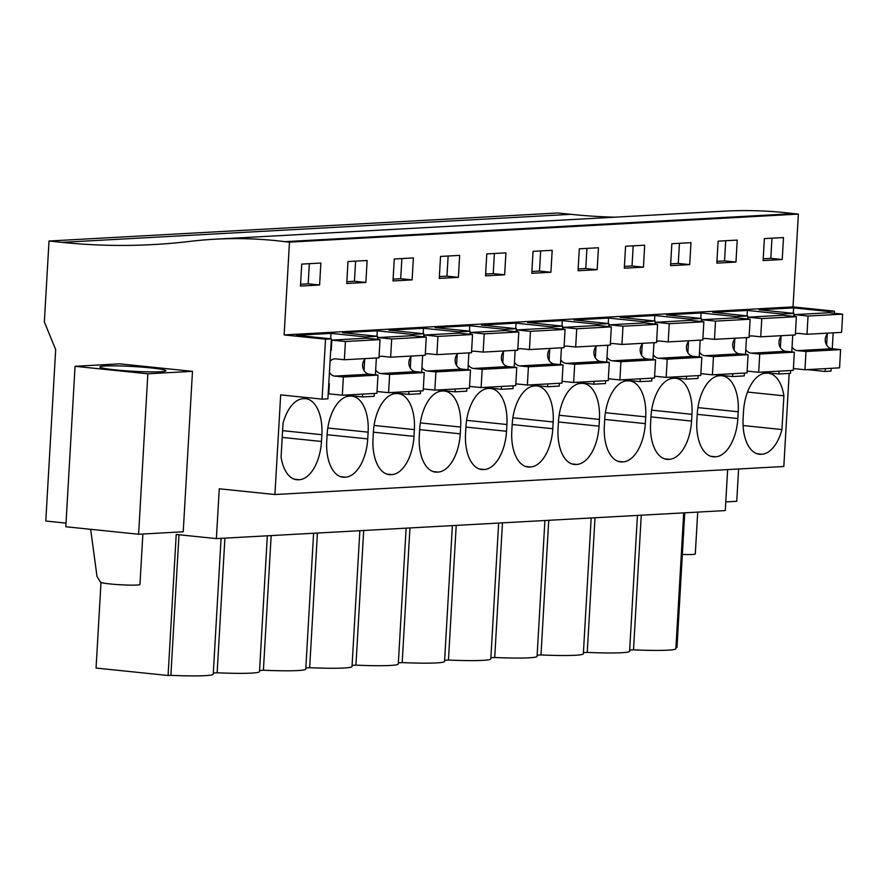 <?xml version="1.0" encoding="UTF-8"?>
<svg xmlns="http://www.w3.org/2000/svg" width="887" height="887" viewBox="0 0 887 887"><rect width="100%" height="100%" fill="white"/><g stroke="black" fill="none" stroke-linecap="round" stroke-linejoin="round"><path stroke-width="1.33" d="M614.746 217.193A814.111 686.372 86.8 0 1 570.862 214.332L557.912 212.991L49.018 241.02L44.35 321.948L55.681 349.6L45.791 521.024L66.015 523.108M570.862 214.332L61.968 242.362A814.111 686.372 86.8 0 0 150.202 244.734A814.144 686.405 86.8 0 0 153.484 244.557A814.144 686.405 86.8 0 0 190.162 241.364A547.711 461.783 86.8 0 1 214.854 239.213L723.748 211.184A547.711 461.783 86.8 0 1 793.821 213.634L798.378 214.1L289.484 242.129L284.927 241.663L793.821 213.634M834.301 313.266L834.423 311.171L793.022 306.902L798.378 214.1M825.298 368.626L825.132 371.442L830.964 371.121L831.13 368.305M832.25 348.746L833.17 332.825M834.423 311.171L828.591 311.492L793.621 307.878L759.006 309.785L793.987 313.399L782.323 314.042L747.353 310.428L712.749 312.335L747.719 315.938L736.066 316.581L701.096 312.978L666.481 314.885L701.462 318.488L689.798 319.132L654.828 315.528L620.224 317.435L655.194 321.039L643.541 321.682L608.571 318.078L573.956 319.985L608.937 323.589L597.273 324.232L562.303 320.617L527.698 322.524L562.668 326.139L551.015 326.782L516.034 323.167L481.43 325.074L516.411 328.689L504.747 329.321L469.777 325.717L435.173 327.625L470.143 331.228L458.49 331.871L423.509 328.268L388.905 330.175L423.886 333.778L412.222 334.421L377.252 330.818L342.648 332.725L377.618 336.328L365.965 336.971L330.984 333.368L296.38 335.275L331.361 338.878L327.902 398.828L322.07 399.15L280.669 394.881L274.926 494.525L783.82 466.495L789.186 373.427M221.074 538.354L213.246 674.142A51.69 3.692 3.3 0 1 170.869 675.34L168.086 675.495L176.225 534.473L216.384 538.609L725.278 510.579L727.639 469.6M684.753 512.819L676.981 647.466L675.938 647.521M61.968 242.362L49.018 241.02M214.854 239.213A547.711 461.783 86.8 0 1 284.927 241.663M793.022 306.902L284.128 334.931L289.484 242.129M764.372 238.614L763.108 260.567L782.223 259.514L783.498 237.561L764.372 238.614M486.797 253.904L505.912 252.85L504.648 274.804L485.522 275.857L486.797 253.904M550.916 272.254L531.79 273.307L533.054 251.354L552.18 250.3L550.916 272.254L539.496 271.078L540.66 250.932M394.272 258.993L413.386 257.94L412.122 279.893L392.996 280.946L394.272 258.993M458.391 277.354L439.265 278.407L440.529 256.443L459.654 255.389L458.391 277.354L446.97 276.167L448.123 256.033M671.847 243.703L690.973 242.65L689.698 264.603L670.572 265.656L671.847 243.703M718.104 241.153L737.23 240.1L735.966 262.064L716.84 263.117L718.104 241.153M597.173 269.703L578.047 270.757L579.322 248.803L598.437 247.75L597.173 269.703L585.753 268.528L586.917 248.382M625.579 246.253L644.705 245.2L643.441 267.153L624.315 268.207L625.579 246.253M365.865 282.443L367.129 260.49L348.003 261.543L346.739 283.496L365.865 282.443L354.445 281.268L355.598 261.122M301.735 264.093L300.471 286.046L319.597 284.993L320.861 263.04L301.735 264.093M331.361 338.878L325.529 339.2L284.128 334.931M828.591 311.492L828.513 312.756M827.294 333.955L826.651 345.098M807.336 369.613L825.132 371.442M790.694 370.522L790.528 373.349L778.875 373.992L761.079 372.163M744.426 373.072L744.26 375.9L732.607 376.543L714.811 374.702M698.169 375.622L698.002 378.45L686.35 379.093L668.543 377.252M651.901 378.172L651.734 381L640.081 381.643L622.286 379.802M605.644 380.723L605.477 383.539L593.824 384.182L576.018 382.352M559.375 383.273L559.209 386.089L547.556 386.732L529.761 384.903M513.118 385.812L512.952 388.639L501.288 389.282L483.493 387.442M466.85 388.362L466.684 391.189L455.031 391.832L437.236 389.992M420.582 390.912L420.427 393.739L408.763 394.382L390.967 392.542M374.325 393.462L374.159 396.289L362.506 396.921L344.71 395.092M328.212 393.385L328.778 393.451M766.601 373.172L765.681 373.216A37.309 19.891 95.9 0 0 743.506 411.479L743.118 418.232A37.309 19.891 95.9 0 0 759.327 454.244A37.309 19.891 95.9 0 0 761.013 454.288L761.922 454.233A37.309 19.891 95.9 0 0 781.957 429.541L783.897 395.813A37.309 19.891 95.9 0 0 768.286 373.205A37.309 19.891 95.9 0 0 766.601 373.172M506.909 424.507A37.309 19.891 95.9 0 0 490.699 388.495A37.309 19.891 95.9 0 0 489.014 388.462L488.105 388.506A37.309 19.891 95.9 0 0 465.93 426.769L465.542 433.521A37.309 19.891 95.9 0 0 481.752 469.533A37.309 19.891 95.9 0 0 483.437 469.578L484.346 469.522A37.309 19.891 95.9 0 0 506.521 431.27L506.909 424.507L466.595 420.349M553.178 421.968A37.309 19.891 95.9 0 0 536.968 385.956A37.309 19.891 95.9 0 0 535.282 385.912L534.373 385.956A37.309 19.891 95.9 0 0 512.198 424.219L511.799 430.971A37.309 19.891 95.9 0 0 528.009 466.994A37.309 19.891 95.9 0 0 529.694 467.028L530.603 466.983A37.309 19.891 95.9 0 0 552.789 428.72L553.178 421.968L512.863 417.81M396.489 393.551L395.58 393.606A37.309 19.891 95.9 0 0 373.405 431.869L373.017 438.621A37.309 19.891 95.9 0 0 389.227 474.634A37.309 19.891 95.9 0 0 390.912 474.678L391.821 474.623A37.309 19.891 95.9 0 0 413.996 436.36L414.384 429.607A37.309 19.891 95.9 0 0 398.174 393.595A37.309 19.891 95.9 0 0 396.489 393.551M442.757 391.012L441.848 391.056A37.309 19.891 95.9 0 0 419.673 429.319L419.274 436.071A37.309 19.891 95.9 0 0 435.484 472.084A37.309 19.891 95.9 0 0 437.169 472.128L438.078 472.072A37.309 19.891 95.9 0 0 460.264 433.821L460.652 427.057A37.309 19.891 95.9 0 0 444.442 391.045A37.309 19.891 95.9 0 0 442.757 391.012M691.96 414.318L691.572 421.07A37.309 19.891 95.9 0 1 669.397 459.333L668.488 459.388A37.309 19.891 95.9 0 1 666.802 459.344A37.309 19.891 95.9 0 1 650.592 423.332L650.98 416.58A37.309 19.891 95.9 0 1 673.155 378.317L674.076 378.272A37.309 19.891 95.9 0 1 675.761 378.305A37.309 19.891 95.9 0 1 691.96 414.318L651.646 410.16M738.228 411.768L737.84 418.531A37.309 19.891 95.9 0 1 715.654 456.783L714.745 456.838A37.309 19.891 95.9 0 1 713.059 456.794A37.309 19.891 95.9 0 1 696.86 420.782L697.249 414.029A37.309 19.891 95.9 0 1 719.424 375.766L720.333 375.722A37.309 19.891 95.9 0 1 722.018 375.755A37.309 19.891 95.9 0 1 738.228 411.768L697.914 407.61M599.435 419.418A37.309 19.891 95.9 0 0 583.225 383.406A37.309 19.891 95.9 0 0 581.539 383.361L580.63 383.417A37.309 19.891 95.9 0 0 558.455 421.669L558.067 428.432A37.309 19.891 95.9 0 0 574.277 464.444A37.309 19.891 95.9 0 0 575.962 464.478L576.872 464.433A37.309 19.891 95.9 0 0 599.047 426.17L599.435 419.418L559.12 415.26M645.703 416.868A37.309 19.891 95.9 0 0 629.493 380.856A37.309 19.891 95.9 0 0 627.808 380.811L626.898 380.867A37.309 19.891 95.9 0 0 604.723 419.13L604.335 425.882A37.309 19.891 95.9 0 0 620.534 461.894A37.309 19.891 95.9 0 0 622.219 461.927L623.129 461.883A37.309 19.891 95.9 0 0 645.315 423.62L645.703 416.868L605.389 412.71M326.749 441.172A37.309 19.891 95.9 0 0 342.959 477.184A37.309 19.891 95.9 0 0 344.644 477.217L345.553 477.173A37.309 19.891 95.9 0 0 367.728 438.91L368.127 432.157A37.309 19.891 95.9 0 0 351.917 396.145A37.309 19.891 95.9 0 0 350.232 396.101L349.323 396.156A37.309 19.891 95.9 0 0 327.137 434.408L326.749 441.172M281.079 457.127A37.309 19.891 95.9 0 0 296.702 479.734A37.309 19.891 95.9 0 0 298.387 479.767L299.296 479.723A37.309 19.891 95.9 0 0 321.471 441.46L321.859 434.708A37.309 19.891 95.9 0 0 305.649 398.695A37.309 19.891 95.9 0 0 303.964 398.651L303.055 398.707A37.309 19.891 95.9 0 0 283.02 423.398L281.079 457.127M274.926 494.525L219.255 488.792L216.384 538.609M629.67 650.071L633.506 649.861A51.69 3.692 3.3 0 0 675.872 648.663L683.7 512.874M595 517.753L587.238 652.411A51.69 3.692 3.3 0 0 629.604 651.213L637.431 515.425M587.238 652.411L583.413 652.621M548.743 520.303L540.981 654.95A51.69 3.692 3.3 0 0 583.347 653.763L591.174 517.964M540.981 654.95L537.145 655.171M502.474 522.853L494.713 657.5A51.69 3.692 3.3 0 0 537.078 656.302L544.906 520.514M494.713 657.5L490.888 657.711M456.217 525.403L448.456 660.05A51.69 3.692 3.3 0 0 490.821 658.853L498.649 523.064M448.456 660.05L444.62 660.261M409.949 527.953L402.188 662.6A51.69 3.692 3.3 0 0 444.553 661.403L452.381 525.614M402.188 662.6L398.363 662.811M363.692 530.493L355.931 665.15A51.69 3.692 3.3 0 0 398.296 663.953L406.124 528.164M355.931 665.15L352.095 665.361M317.424 533.043L309.663 667.7A51.69 3.692 3.3 0 0 352.028 666.503L359.856 530.703M309.663 667.7L305.838 667.911M271.167 535.593L263.406 670.239A51.69 3.692 3.3 0 0 305.771 669.042L313.599 533.253M263.406 670.239L259.569 670.45M213.301 673L217.138 672.789A51.69 3.692 3.3 0 0 259.503 671.592L267.331 535.803M168.086 675.495L96.062 668.066L101.018 582.238A19.503 1.397 -176.7 0 0 110.021 583.945A19.503 1.397 -176.7 0 0 129.812 585.121A19.503 1.397 -176.7 0 0 139.958 584.489L142.874 534.018M738.605 468.99L736.742 501.31L725.777 501.909M782.223 259.514L770.803 258.339L771.967 238.193M770.803 258.339L763.208 258.749M782.323 314.042L782.256 315.306M781.037 336.495L780.394 347.649M779.03 371.165L778.875 373.992M793.987 313.399L793.81 316.415M792.734 335.053L791.769 351.884M793.621 307.878L793.3 313.322M743.084 425.527L781.957 429.541M783.897 395.813L747.519 392.065M633.506 649.861L641.268 515.214M322.07 399.15L325.529 339.2M119.678 363.836L192.479 371.343L183.232 531.79L138.605 534.251L65.804 526.745L75.051 366.298L119.678 363.836M170.869 675.34L178.986 534.75M192.479 371.343L147.852 373.804L75.051 366.298M115.099 369.857A33.074 2.362 3.3 0 0 148.672 371.864A33.074 2.362 3.3 0 0 165.88 370.777A33.074 2.362 3.3 0 0 150.613 367.894A33.074 2.362 3.3 0 0 117.04 365.887A33.074 2.362 3.3 0 0 99.843 366.974A33.074 2.362 3.3 0 0 115.099 369.857M147.852 373.804L138.605 534.251M100.963 583.014L97.016 576.495L90.651 529.306M217.138 672.789L224.899 538.143M377.618 336.328L377.441 339.344M376.365 357.982L375.401 374.824M365.965 336.971L365.887 338.246M364.668 359.435L364.025 370.578M362.672 394.105L362.506 396.921M330.984 333.368L330.674 338.801M319.597 284.993L308.177 283.818L309.341 263.672M308.177 283.818L300.582 284.239M747.353 310.428L747.042 315.872M747.719 315.938L747.553 318.954M746.477 337.592L745.501 354.434M736.066 316.581L735.988 317.856M734.769 339.045L734.126 350.199M732.773 373.715L732.607 376.543M735.966 262.064L724.546 260.878L725.71 240.743M724.546 260.878L716.94 261.299M701.096 312.978L700.774 318.422M701.462 318.488L701.284 321.504M700.209 340.142L699.244 356.984M689.798 319.132L689.731 320.407M688.512 341.595L687.868 352.749M686.505 376.265L686.35 379.093M689.698 264.603L678.278 263.428L679.442 243.282M678.278 263.428L670.683 263.849M654.828 315.528L654.517 320.972M655.194 321.039L655.027 324.054M653.952 342.692L652.976 359.534M643.541 321.682L643.463 322.957M642.243 344.145L641.6 355.288M640.248 378.816L640.081 381.643M643.441 267.153L632.021 265.978L633.185 245.832M632.021 265.978L624.415 266.399M608.571 318.078L608.249 323.522M608.937 323.589L608.759 326.604M607.684 345.243L606.708 362.084M597.273 324.232L597.206 325.507M595.986 346.695L595.343 357.838M593.98 381.366L593.824 384.182M585.753 268.528L578.158 268.949M562.303 320.617L561.992 326.061M562.668 326.139L562.491 329.155M561.427 347.793L560.451 364.635M551.015 326.782L550.938 328.046M549.718 349.234L549.075 360.388M547.722 383.905L547.556 386.732M539.496 271.078L531.89 271.489M516.034 323.167L515.724 328.611M516.411 328.689L516.234 331.705M515.159 350.332L514.183 367.174M504.747 329.321L504.681 330.596M503.45 351.784L502.807 362.938M501.454 386.455L501.288 389.282M504.648 274.804L493.227 273.628L494.392 253.482M493.227 273.628L485.632 274.039M469.777 325.717L469.467 331.161M470.143 331.228L469.966 334.244M468.89 352.882L467.926 369.724M458.49 331.871L458.413 333.146M457.193 354.334L456.55 365.488M455.197 389.005L455.031 391.832M446.97 276.167L439.364 276.589M423.509 328.268L423.199 333.712M423.886 333.778L423.709 336.794M422.633 355.432L421.658 372.274M412.222 334.421L412.156 335.696M410.925 356.884L410.282 368.027M408.929 391.555L408.763 394.382M412.122 279.893L400.702 278.718L401.866 258.572M400.702 278.718L393.107 279.139M377.252 330.818L376.942 336.262M354.445 281.268L346.839 281.689M795.395 333.834A8.659 7.307 -93.2 0 1 797.457 333.357A8.659 7.307 -93.2 0 1 798.433 333.379L806.993 334.266L841.597 332.359L842.65 314.131L829.09 312.734L794.486 314.641L794.375 316.471M828.125 333.102A8.659 7.307 -93.2 0 0 825.531 342.415A8.659 7.307 -93.2 0 0 832.039 348.724L797.435 350.631L805.995 351.507L804.952 369.746L793.399 368.548M804.952 369.746L839.557 367.839L840.599 349.611L832.039 348.724M793.521 335.009A8.659 7.307 -93.2 0 0 792.69 335.851M792.047 347.005A8.659 7.307 -93.2 0 0 797.435 350.631M806.993 334.266L808.046 316.038L794.486 314.641M842.65 314.131L808.046 316.038M840.599 349.611L805.995 351.507M749.138 336.373A8.659 7.307 -93.2 0 1 751.189 335.907A8.659 7.307 -93.2 0 1 752.165 335.929L760.724 336.816L795.34 334.909L796.382 316.681L782.822 315.273L748.218 317.18L748.118 319.021M781.868 335.652A8.659 7.307 -93.2 0 0 779.274 344.965A8.659 7.307 -93.2 0 0 785.771 351.274L751.167 353.181L759.738 354.057L758.684 372.285L747.131 371.099M758.684 372.285L793.288 370.378L794.342 352.15L785.771 351.274M747.253 337.559A8.659 7.307 -93.2 0 0 746.422 338.402M745.779 349.556A8.659 7.307 -93.2 0 0 751.167 353.181M760.724 336.816L761.778 318.577L748.218 317.18M796.382 316.681L761.778 318.577M794.342 352.15L759.738 354.057M702.87 338.923A8.659 7.307 -93.2 0 1 704.932 338.457A8.659 7.307 -93.2 0 1 705.897 338.479L714.467 339.355L749.072 337.448L750.125 319.22L736.565 317.823L701.961 319.73L701.85 321.56M735.6 338.191A8.659 7.307 -93.2 0 0 733.006 347.516A8.659 7.307 -93.2 0 0 739.514 353.824L704.91 355.72L713.47 356.607L712.416 374.835L700.874 373.649M712.416 374.835L747.031 372.928L748.074 354.7L739.514 353.824M700.996 340.098A8.659 7.307 -93.2 0 0 700.165 340.952M699.521 352.106A8.659 7.307 -93.2 0 0 704.91 355.72M714.467 339.355L715.521 321.127L701.961 319.73M750.125 319.22L715.521 321.127M748.074 354.7L713.47 356.607M656.613 341.473A8.659 7.307 -93.2 0 1 658.664 340.996A8.659 7.307 -93.2 0 1 659.64 341.029L668.199 341.905L702.814 339.998L703.857 321.77L690.297 320.373L655.693 322.28L655.593 324.11M689.332 340.741A8.659 7.307 -93.2 0 0 686.749 350.066A8.659 7.307 -93.2 0 0 693.246 356.363L658.642 358.27L667.212 359.157L666.159 377.385L654.606 376.199M666.159 377.385L700.763 375.478L701.817 357.25L693.246 356.363M654.728 342.648A8.659 7.307 -93.2 0 0 653.896 343.502M653.253 354.645A8.659 7.307 -93.2 0 0 658.642 358.27M668.199 341.905L669.253 323.677L655.693 322.28M703.857 321.77L669.253 323.677M701.817 357.25L667.212 359.157M610.345 344.023A8.659 7.307 -93.2 0 1 612.407 343.546A8.659 7.307 -93.2 0 1 613.372 343.568L621.942 344.455L656.546 342.548L657.6 324.32L644.04 322.923L609.436 324.83L609.325 326.66M643.075 343.291A8.659 7.307 -93.2 0 0 640.481 352.605A8.659 7.307 -93.2 0 0 646.989 358.913L612.385 360.821L620.944 361.708L619.891 379.935L608.349 378.738M619.891 379.935L654.506 378.028L655.548 359.8L646.989 358.913M608.471 345.198A8.659 7.307 -93.2 0 0 607.639 346.052M606.996 357.195A8.659 7.307 -93.2 0 0 612.385 360.821M621.942 344.455L622.996 326.228L609.436 324.83M657.6 324.32L622.996 326.228M655.548 359.8L620.944 361.708M564.088 346.573A8.659 7.307 -93.2 0 1 566.139 346.096A8.659 7.307 -93.2 0 1 567.115 346.118L575.674 347.005L610.289 345.098L611.331 326.871L597.771 325.474L563.167 327.381L563.068 329.21M596.807 345.841A8.659 7.307 -93.2 0 0 594.223 355.155A8.659 7.307 -93.2 0 0 600.721 361.464L566.117 363.371L574.687 364.258L573.634 382.485L562.081 381.288M573.634 382.485L608.238 380.578L609.291 362.351L600.721 361.464M562.203 347.748A8.659 7.307 -93.2 0 0 561.371 348.602M560.728 359.745A8.659 7.307 -93.2 0 0 566.117 363.371M575.674 347.005L576.727 328.778L563.167 327.381M611.331 326.871L576.727 328.778M609.291 362.351L574.687 364.258M517.82 349.112A8.659 7.307 -93.2 0 1 519.882 348.646A8.659 7.307 -93.2 0 1 520.846 348.669L529.417 349.556L564.021 347.649L565.074 329.421L551.514 328.024L516.91 329.92L516.799 331.76M550.55 348.391A8.659 7.307 -93.2 0 0 547.955 357.705A8.659 7.307 -93.2 0 0 554.464 364.014L519.86 365.921L528.419 366.797L527.366 385.036L515.824 383.838M527.366 385.036L561.981 383.129L563.023 364.89L554.464 364.014M515.946 350.298A8.659 7.307 -93.2 0 0 515.114 351.141M514.471 362.295A8.659 7.307 -93.2 0 0 519.86 365.921M529.417 349.556L530.47 331.328L516.91 329.92M565.074 329.421L530.47 331.328M563.023 364.89L528.419 366.797M471.562 351.662A8.659 7.307 -93.2 0 1 473.614 351.197A8.659 7.307 -93.2 0 1 474.589 351.219L483.149 352.095L517.753 350.199L518.806 331.96L505.246 330.563L470.642 332.47L470.531 334.31M504.282 350.942A8.659 7.307 -93.2 0 0 501.698 360.255A8.659 7.307 -93.2 0 0 508.196 366.564L473.591 368.471L482.162 369.347L481.109 387.575L469.556 386.388M481.109 387.575L515.713 385.668L516.766 367.44L508.196 366.564M469.678 352.838A8.659 7.307 -93.2 0 0 468.846 353.691M468.203 364.845A8.659 7.307 -93.2 0 0 473.591 368.471M483.149 352.095L484.202 333.867L470.642 332.47M518.806 331.96L484.202 333.867M516.766 367.44L482.162 369.347M425.294 354.212A8.659 7.307 -93.2 0 1 427.346 353.747A8.659 7.307 -93.2 0 1 428.321 353.769L436.892 354.645L471.496 352.738L472.549 334.51L458.989 333.113L424.374 335.02L424.274 336.849M458.025 353.481A8.659 7.307 -93.2 0 0 455.43 362.805A8.659 7.307 -93.2 0 0 461.939 369.103L427.334 371.01L435.894 371.897L434.841 390.125L423.287 388.938M434.841 390.125L469.445 388.218L470.498 369.99L461.939 369.103M423.421 355.388A8.659 7.307 -93.2 0 0 422.589 356.241M421.946 367.395A8.659 7.307 -93.2 0 0 427.334 371.01M436.892 354.645L437.945 336.417L424.374 335.02M472.549 334.51L437.945 336.417M470.498 369.99L435.894 371.897M379.037 356.762A8.659 7.307 -93.2 0 1 381.088 356.286A8.659 7.307 -93.2 0 1 382.064 356.308L390.624 357.195L425.228 355.288L426.281 337.06L412.721 335.663L378.117 337.57L378.006 339.399M411.756 356.031A8.659 7.307 -93.2 0 0 409.173 365.355A8.659 7.307 -93.2 0 0 415.67 371.653L381.066 373.56L389.637 374.447L388.584 392.675L377.03 391.489M388.584 392.675L423.188 390.768L424.241 372.54L415.67 371.653M377.152 357.938A8.659 7.307 -93.2 0 0 376.321 358.791M375.678 369.934A8.659 7.307 -93.2 0 0 381.066 373.56M390.624 357.195L391.677 338.967L378.117 337.57M426.281 337.06L391.677 338.967M424.241 372.54L389.637 374.447M331.583 344.81L331.017 344.755M330.064 361.342A8.659 7.307 -93.2 0 1 334.82 358.836A8.659 7.307 -93.2 0 1 335.796 358.858L344.367 359.745L378.971 357.838L380.024 339.61L366.464 338.213L331.849 340.12L331.272 350.254L330.707 350.188M365.499 358.581A8.659 7.307 -93.2 0 0 362.905 367.894A8.659 7.307 -93.2 0 0 369.413 374.203L334.809 376.11L343.369 376.997L342.315 395.225L328.755 393.828L329.343 383.694L328.778 383.627M342.315 395.225L376.92 393.318L377.973 375.09L369.413 374.203M329.421 372.485A8.659 7.307 -93.2 0 0 334.809 376.11M344.367 359.745L345.42 341.517L331.849 340.12M380.024 339.61L345.42 341.517M377.973 375.09L343.369 376.997M697.714 512.098L695.297 553.898A19.503 1.397 -176.7 0 1 682.347 554.464M150.202 244.734L156.766 244.368M757.664 453.944L761.013 454.288M761.922 454.233L756.955 453.723M282.609 430.661L321.859 434.708M295.038 479.423L298.387 479.767M299.296 479.723L294.318 479.202M282.21 437.413L321.471 441.46M711.407 456.495L714.745 456.838M715.654 456.783L710.687 456.273M697.226 414.34L737.84 418.531M665.139 459.045L668.488 459.388M669.397 459.333L664.418 458.823M650.969 416.89L691.572 421.07M618.882 461.584L622.219 461.927M623.129 461.883L618.161 461.373M604.701 419.44L645.315 423.62M572.614 464.134L575.962 464.478M576.872 464.433L571.893 463.923M558.433 421.979L599.047 426.17M526.357 466.684L529.694 467.028M530.603 466.983L525.636 466.462M512.176 424.529L552.789 428.72M480.089 469.234L483.437 469.578M484.346 469.522L479.368 469.012M465.908 427.079L506.521 431.27M420.338 422.899L460.652 427.057M433.832 471.784L437.169 472.128M438.078 472.072L433.111 471.562M419.651 429.63L460.264 433.821M374.07 425.45L414.384 429.607M387.564 474.323L390.912 474.678M391.821 474.623L386.843 474.113M373.383 432.18L413.996 436.36M327.813 428L368.127 432.157M341.307 476.873L344.644 477.217M345.553 477.173L340.586 476.663M327.126 434.719L367.728 438.91"/></g></svg>
